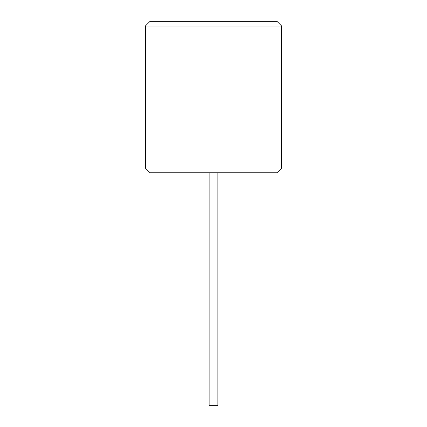 <?xml version="1.0" encoding="UTF-8"?>
<svg xmlns="http://www.w3.org/2000/svg" width="427" height="427" viewBox="0 0 427 427"><rect width="100%" height="100%" fill="white"/><g stroke="black" fill="none" stroke-linecap="round" stroke-linejoin="round"><path stroke-width="0.32" stroke-dasharray="2.13 1.6" d="M150.032 172.743L276.968 172.743M217.866 172.743L209.134 172.743L217.866 172.743L209.134 172.743L217.866 172.743L217.866 405.65L209.134 405.65L217.866 405.65L209.134 405.65L209.134 172.743M145.372 168.083L281.628 168.083M281.628 26.01L145.372 26.01M276.968 21.35L150.032 21.35"/><path stroke-width="0.64" d="M281.628 168.083L276.968 172.743L150.032 172.743L145.372 168.083L145.372 26.01L281.628 26.01L281.628 168.083L145.372 168.083M217.866 172.743L217.866 405.65L209.134 405.65L209.134 172.743M281.628 26.01L276.968 21.35L150.032 21.35L145.372 26.01"/></g></svg>
